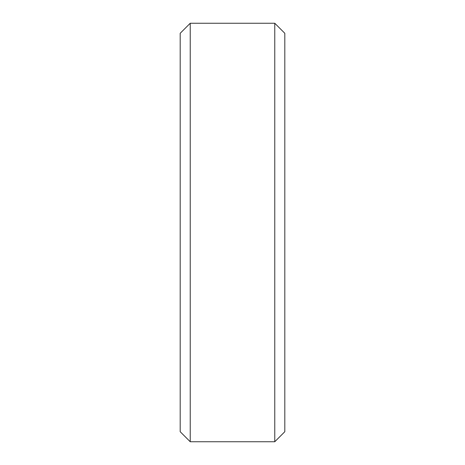 <?xml version="1.0" encoding="UTF-8"?>
<svg xmlns="http://www.w3.org/2000/svg" width="465" height="465" viewBox="0 0 465 465"><rect width="100%" height="100%" fill="white"/><g stroke="black" fill="none" stroke-linecap="round" stroke-linejoin="round"><path stroke-width="0.7" d="M180.188 33.294L190.232 23.25L180.188 33.294L180.188 431.706L190.232 441.75L180.188 431.706M190.232 23.25L274.769 23.25L190.232 23.25L190.232 441.75L274.769 441.75L284.812 431.706L274.769 441.75L190.232 441.75M274.769 23.25L284.812 33.294L274.769 23.25L274.769 441.75M284.812 33.294L284.812 431.706"/></g></svg>
